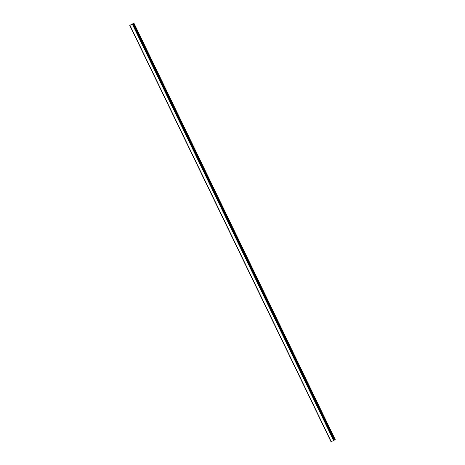<?xml version="1.0" encoding="UTF-8"?>
<svg xmlns="http://www.w3.org/2000/svg" width="465" height="465" viewBox="0 0 465 465"><rect width="100%" height="100%" fill="white"/><g stroke="black" fill="none" stroke-linecap="round" stroke-linejoin="round"><path stroke-width="0.7" d="M129.752 25.366L331.034 441.75L334.126 440.262L132.839 23.878L129.747 25.366L133.966 23.25L133.292 23.576L334.579 439.96L335.189 439.669L133.955 23.256M130.578 24.953L132.839 23.878M130.589 24.947L131.374 24.581M133.292 23.576L131.38 24.506M334.097 440.192L334.579 439.96M132.345 24.122L333.632 440.506M129.938 25.279L331.225 441.663M132.781 23.907L334.068 440.291M133.583 23.442L334.87 439.82M133.903 23.285L335.189 439.669M132.839 23.872L334.132 440.256M133.966 23.25L335.253 439.634M129.747 25.366L331.034 441.75"/></g></svg>
